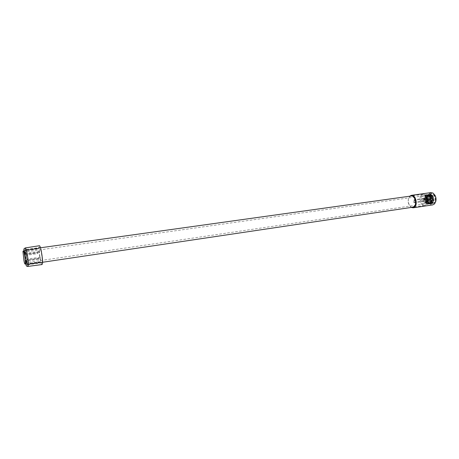 <?xml version="1.0" encoding="UTF-8"?>
<svg xmlns="http://www.w3.org/2000/svg" width="459" height="459" viewBox="0 0 459 459"><rect width="100%" height="100%" fill="white"/><g stroke="black" fill="none" stroke-linecap="round" stroke-linejoin="round"><path stroke-width="0.34" stroke-dasharray="2.29 1.72" d="M430.984 192.608L429.199 193.566C425.837 196.687 428.672 205.77 432.751 204.88M411.253 207.434C407.839 204.198 407.271 200.485 409.56 196.309L409.64 196.228M411.505 207.399L411.132 207.233C407.816 204.186 407.253 200.64 409.439 196.601L409.893 196.194M434.868 195.052L433.187 193.314C431.85 192.573 430.645 192.734 429.561 193.784C425.556 197.577 430.714 207.875 434.57 203.681L435.792 201.438M412.377 207.267C408.906 207.462 406.777 199.545 409.566 196.854L410.765 196.073M426.113 204.662C429.165 201.903 426.606 193.526 422.974 194.335L421.385 195.201C418.384 198.024 420.937 206.286 424.581 205.483L426.113 204.662M429.894 194.438C433.187 190.669 437.811 199.728 434.237 203.021C433.307 203.894 432.286 204.025 431.162 203.417C428.385 200.772 427.954 197.783 429.871 194.461L429.894 194.438M429.785 194.719L431.162 193.979C434.323 193.285 436.526 200.428 433.87 202.803L432.539 203.509L430.978 203.176C428.362 200.686 427.96 197.875 429.762 194.742L429.785 194.719M428.603 194.886L429.98 194.146C433.135 193.451 435.339 200.606 432.688 202.976L431.357 203.687C428.195 204.381 425.992 197.307 428.603 194.886M424.374 201.191L423.961 201.415C422.779 200.973 422.492 200.049 423.106 198.644L423.525 198.414C424.707 198.856 424.988 199.78 424.374 201.191M414.97 202.557L414.557 202.78C413.393 202.333 413.106 201.403 413.708 199.986L414.121 199.763C415.292 200.21 415.573 201.14 414.97 202.557M432.562 195.861L429.957 194.518L428.649 195.201L427.742 196.785L428.104 201.317L428.545 202.264C427.455 200.56 427.168 198.69 427.679 196.641L427.696 196.595C428.958 193.905 430.576 193.664 432.562 195.861C433.996 198.403 433.984 200.669 432.533 202.671L431.299 203.326L430.427 203.262C428.127 202.161 427.209 199.952 427.679 196.641M427.197 203.779L425.028 201.765C424.03 199.367 424.168 197.33 425.436 195.654L425.682 195.431C427.008 194.478 428.27 194.8 429.475 196.389L430.422 198.684C430.588 202.281 429.515 203.98 427.197 203.779L425.097 201.753L424.759 197.135L425.631 195.632L426.939 194.943C428.127 194.84 429.136 195.517 429.957 196.963C431.007 199.395 430.909 201.438 429.653 203.096L428.465 203.75L426.072 202.482L425.596 201.679L425.258 197.077L426.136 195.557L427.444 194.868C428.631 194.771 429.641 195.442 430.462 196.894C431.517 199.321 431.414 201.363 430.158 203.021L428.964 203.676L426.566 202.396L425.516 199.464L425.757 197.014L426.64 195.488L427.943 194.8C429.136 194.696 430.146 195.373 430.967 196.819C432.022 199.246 431.919 201.289 430.662 202.947L429.469 203.601L427.059 202.316L426.6 201.535L426.25 196.957L427.14 195.414L428.448 194.725C429.641 194.627 430.651 195.299 431.471 196.75C432.527 199.172 432.424 201.214 431.167 202.872L429.974 203.526L427.553 202.23L427.099 201.461L426.75 196.9L427.645 195.345L428.953 194.656C430.146 194.559 431.156 195.23 431.976 196.676C433.032 199.103 432.929 201.14 431.672 202.798L430.473 203.452L428.046 202.144L427.604 201.386L427.249 196.842L428.144 195.276L429.452 194.587C430.651 194.484 431.661 195.161 432.481 196.601L432.906 197.634C433.468 199.757 433.221 201.455 432.171 202.729L430.777 203.406C429.624 203.503 428.666 202.815 427.903 201.346C426.945 198.942 427.128 196.905 428.448 195.23L429.756 194.541L432.556 196.171L433.21 197.594L433.256 201.312L432.476 202.683L431.276 203.331L430.427 203.262M430.777 203.406L431.971 202.758L432.751 201.392L432.275 196.636L429.251 194.616L427.943 195.304C426.629 196.974 426.445 199.017 427.404 201.415C428.161 202.889 429.119 203.578 430.272 203.48L431.471 202.832L432.24 201.478L431.77 196.704L428.752 194.685L427.444 195.373C426.124 197.049 425.946 199.086 426.899 201.49C427.662 202.964 428.62 203.647 429.773 203.555L430.967 202.907L431.735 201.564L431.018 196.349L428.247 194.754L426.939 195.442L425.814 199.418L426.4 201.564C427.157 203.039 428.115 203.721 429.268 203.63L430.462 202.976L431.225 201.65L430.508 196.412C429.716 195.23 428.798 194.702 427.742 194.828L426.434 195.517C425.12 197.163 424.942 199.2 425.9 201.639C426.658 203.107 427.616 203.796 428.763 203.704L429.957 203.05L430.714 201.736L430.255 196.922L427.237 194.897L425.935 195.586C424.621 197.261 424.443 199.304 425.395 201.708C426.159 203.182 427.111 203.871 428.258 203.779L429.452 203.125L430.209 201.822L429.75 196.991L426.732 194.966L425.682 195.431M430.978 203.377L428.54 202.063M424.219 199.418L423.347 199.126L423.261 200.411L423.875 200.847L424.219 199.418M413.949 200.474L414.202 200.336L414.729 202.069L414.471 202.207L413.949 200.474M429.825 196.813C429.039 195.299 427.983 194.564 426.658 194.616L425.286 195.356C423.932 197.163 423.783 199.367 424.845 201.954C425.631 203.486 426.692 204.232 428.035 204.175L429.36 203.469C430.743 201.662 430.898 199.441 429.825 196.813M424.334 195.488L425.705 194.748C427.025 194.702 428.081 195.436 428.867 196.951C429.94 199.579 429.79 201.799 428.408 203.612L427.082 204.318C425.74 204.37 424.678 203.63 423.892 202.092C422.837 199.499 422.986 197.301 424.334 195.488M430.335 200.061L431.936 201.168L432.607 200.807C433.313 199.912 433.388 198.804 432.843 197.496L431.248 196.4L430.565 196.768L430.335 200.061M427.386 201.57L426.721 201.926L425.126 200.818L425.35 197.508L426.027 197.141L427.61 198.248C428.155 199.562 428.081 200.669 427.386 201.57M430.754 197.146L431.311 196.848L432.607 197.737L432.418 200.428L431.867 200.721L430.571 199.826L430.754 197.146M425.539 197.886L426.09 197.594L427.381 198.489L427.197 201.191L426.652 201.478L425.361 200.577L425.539 197.886M428.752 199.608L429.601 199.883L429.687 198.644L429.09 198.231L428.752 199.608M426.75 200.296L425.9 200.021L426.239 198.638L426.83 199.057L426.75 200.296M430.542 198.529L430.8 199.355L430.542 198.529M429.412 199.504L428.987 199.367L429.154 198.678L429.412 199.504M430.422 198.684L430.261 202.017C429.039 204.542 427.484 204.794 425.591 202.769C424.432 201.002 424.139 199.057 424.713 196.94C426.095 194.065 427.857 193.847 429.991 196.274C431.064 198.087 431.328 199.975 430.771 201.931C429.544 204.473 427.983 204.725 426.078 202.683C424.936 200.922 424.644 198.988 425.206 196.882C426.6 193.991 428.367 193.773 430.502 196.217C431.575 198.018 431.833 199.9 431.276 201.845C430.049 204.404 428.482 204.657 426.577 202.597L425.453 199.458L425.705 196.819C427.099 193.922 428.867 193.698 431.012 196.148C432.074 197.949 432.332 199.82 431.787 201.759C430.553 204.33 428.981 204.582 427.071 202.517C425.941 200.767 425.654 198.85 426.204 196.762C427.599 193.847 429.377 193.623 431.529 196.091C432.579 197.881 432.837 199.74 432.298 201.667C431.064 204.261 429.481 204.513 427.564 202.43C426.44 200.692 426.153 198.781 426.704 196.71C428.098 193.773 429.882 193.549 432.039 196.033C433.084 197.812 433.336 199.665 432.803 201.581C431.569 204.186 429.985 204.444 428.052 202.344C426.945 200.612 426.658 198.718 427.197 196.653C428.597 193.698 430.387 193.474 432.556 195.976L433.262 197.513L433.313 201.495C432.074 204.117 430.485 204.37 428.545 202.264M421.396 195.224C418.413 198.03 420.955 206.252 424.575 205.454L426.101 204.639C429.136 201.891 426.595 193.56 422.98 194.364L421.396 195.224M24.797 255.514L24.797 249.971C25.561 249.461 27.488 260.695 27.156 263.782L26.909 264.596C26.473 264.418 25.951 262.646 25.337 259.278M24.895 252.582L25.079 251.945C25.641 251.584 27.041 259.754 26.8 262.02L26.616 262.617C26.054 262.955 24.671 254.894 24.895 252.582M422.028 196.486L423.175 195.867C425.814 195.282 427.673 201.346 425.459 203.36L424.346 203.957C421.701 204.542 419.847 198.535 422.028 196.486M27.368 264.229L26.685 264.091L27.517 264.527L39.858 262.766L39.732 262.267L27.368 264.229L26.949 262.973L26.496 261.108L38.751 259.278L38.602 258.572L25.939 260.276L26.496 261.108M28.016 264.12L27.299 263.592L40.507 261.951L40.467 262.33L28.016 264.12L27.775 264.751L27.517 264.527M27.879 259.897L27.156 259.083L27.775 258.939L40.3 257.241L40.381 258.021L27.879 259.897L28.051 263.661M27.024 254.034L26.599 254.108C25.997 253.867 26.077 253.552 26.846 253.156L39.359 251.406L39.514 252.129L27.024 254.034L27.775 258.939M25.589 252.014C26.863 256.346 27.66 266.289 26.542 263.764L25.618 260.437C24.344 254.343 24.298 247.252 25.589 252.014M37.655 248.485L25.337 250.27L24.694 250.993L37.615 248.876L37.655 248.485L37.69 249.065L24.694 250.993M25.819 249.765L38.378 248.181L25.251 250.396L25.819 249.765L25.584 249.576L39.6 247.504L39.262 248.434C38.808 251.784 40.84 263.288 41.803 262.777L42.13 261.917C42.618 258.681 40.558 246.965 39.6 247.504M40.507 261.951L40.467 262.33M40.3 257.241L40.381 258.021M42.05 264.545C40.857 265.055 38.384 251.016 38.935 246.89L39.342 245.743M25.584 255.422L37.833 253.557L37.753 252.789L25.486 254.487C24.711 254.946 24.683 255.267 25.394 255.451L26.324 260.236M38.751 259.278L38.602 258.572M39.359 251.406L39.514 252.129M25.394 255.451L37.845 253.569L37.753 252.789M432.906 197.634L433.21 197.594M425.516 199.464L425.814 199.418M26.846 253.156L25.968 250.046M27.97 266.415C27.529 266.289 26.983 264.642 26.324 261.487C25.348 256.329 24.901 252.18 24.987 249.042L25.32 247.923M25.337 250.27L25.584 249.576L25.285 250.08M25.486 254.487L25.302 250.734M422.974 194.335L411.132 195.987M431.162 193.979L429.98 194.146M423.961 201.415L414.557 202.78M423.605 198.988L414.202 200.336M426.658 194.616L425.705 194.748M431.936 201.168L426.721 201.926M431.311 196.848L426.09 197.594M429.349 200.021L426.497 200.434M430.8 199.355L429.285 199.573M430.754 198.466L431.351 198.816L430.875 199.326M424.581 205.483L412.756 207.244M432.539 203.509L431.357 203.687M423.525 198.414L414.121 199.763M423.875 200.847L414.471 202.207M428.035 204.175L427.082 204.318M431.248 196.4L426.027 197.141M431.867 200.721L426.652 201.478M429.09 198.231L426.239 198.638M430.668 198.46L429.154 198.678M424.575 205.454L413.117 207.158M42.538 262.273L26.909 264.596M423.175 195.867L25.079 251.945M422.98 194.364L411.505 195.964M40.449 247.785L24.797 249.971M424.346 203.957L26.616 262.617M41.803 262.777L27.775 264.751L27.259 263.747M27.253 263.621C27.127 260.041 26.593 256.093 25.641 251.767L25.314 250.367M39.732 262.267L26.685 264.091M40.432 261.756L27.299 263.592M40.289 257.229L27.551 258.974M38.619 258.532L25.939 260.276M39.497 252.163L26.599 254.108M38.367 248.451L25.251 250.396"/><path stroke-width="0.69" d="M413.094 207.812L432.751 204.88L434.564 203.865C436.842 199.866 436.325 196.263 433.009 193.067L430.984 192.608L411.298 195.35C415.257 194.461 418.086 203.83 414.758 206.906L413.094 207.812L411.253 207.434M409.893 196.194C413.708 192.935 418.132 203.153 414.385 206.682L411.505 207.399M410.765 196.073L411.132 195.987C414.706 195.184 417.26 203.647 414.259 206.424L412.377 207.267M409.64 196.228L411.298 195.35M435.792 201.438C436.32 199.189 436.01 197.06 434.868 195.052M25.337 259.278L24.797 255.514M39.342 245.743L39.354 245.737C40.535 245.089 43.071 259.53 42.469 263.495L42.05 264.545M23.971 260.746L22.956 251.469C23.34 250.293 23.822 251.222 24.39 254.246L24.396 254.28C24.993 257.011 25.325 260.133 25.406 263.632C25.01 264.711 24.528 263.747 23.971 260.746M27.982 266.415C26.45 266.782 25.664 265.227 25.612 261.739L24.516 253.907C23.616 248.118 23.432 249.237 25.32 247.923C25.744 248.009 26.289 249.621 26.949 252.754C27.953 258.061 28.406 262.273 28.297 265.394L27.982 266.415L42.067 264.539M413.117 207.158L42.538 262.273M411.505 195.964L40.449 247.785M25.32 247.923L39.354 245.737"/></g></svg>
